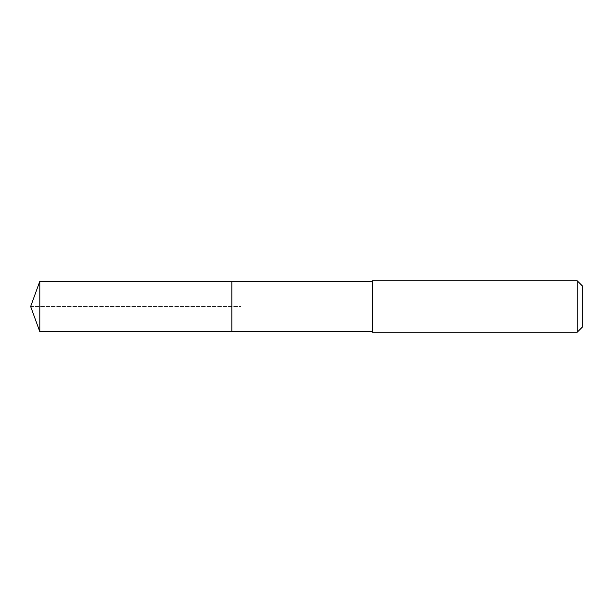 <?xml version="1.0" encoding="UTF-8"?>
<svg xmlns="http://www.w3.org/2000/svg" width="613" height="613" viewBox="0 0 613 613"><rect width="100%" height="100%" fill="white"/><g stroke="black" fill="none" stroke-linecap="round" stroke-linejoin="round"><path stroke-width="0.46" stroke-dasharray="3.06 2.3" d="M231.829 281.352L231.829 331.648L231.829 281.352M39.799 331.648L39.799 281.352M372.459 331.648L372.459 281.352L372.459 331.648M372.459 332.238L372.459 280.762M577.201 280.762L577.201 332.238M582.35 285.903L582.35 327.097M30.65 306.5L240.978 306.5L30.65 306.5"/><path stroke-width="0.92" d="M372.459 281.352L39.799 281.352L39.799 331.648L231.829 331.648L231.829 281.352L231.829 331.648L372.459 331.648M39.799 331.648L30.65 306.5L39.799 281.352M372.459 280.762L372.459 332.238L577.201 332.238L577.201 280.762L372.459 280.762M577.201 280.762L582.35 285.903L582.35 327.097L577.201 332.238"/></g></svg>
